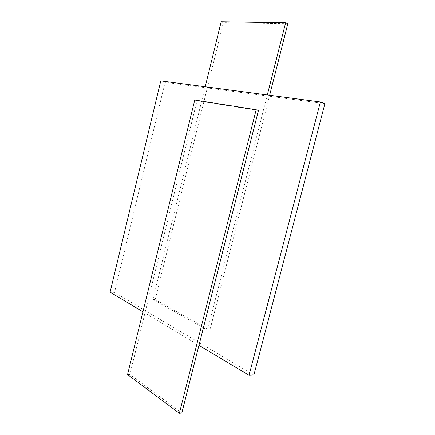 <?xml version="1.0" encoding="UTF-8"?>
<svg xmlns="http://www.w3.org/2000/svg" width="435" height="435" viewBox="0 0 435 435"><rect width="100%" height="100%" fill="white"/><g stroke="black" fill="none" stroke-linecap="round" stroke-linejoin="round"><path stroke-width="0.33" stroke-dasharray="2.17 1.63" d="M324.907 103.65L267.046 95.923L207.549 330.198L209.898 330.241L269.64 95.27M205.206 86.766L152.93 299.487L207.549 330.198M267.291 94.96L267.046 95.923L165.083 82.297L114.552 292.44L253.893 375.084M165.083 82.297L160.771 80.899M142.925 311.813L198.953 345.33M114.552 292.44L110.093 292.173M258.444 110.512L197.006 100.73L129.896 374.486L181.803 413.038M197.006 100.73L194.771 100.028M129.896 374.486L127.558 374.573M152.93 299.487L155.203 299.612L209.898 330.241M221.181 21.75L223.34 22.674L155.203 299.612M287.812 23.811L223.34 22.674"/><path stroke-width="0.65" d="M198.953 345.33L258.444 110.512L256.161 109.761L194.771 100.028L127.558 374.573L179.372 413.25L181.803 413.038L198.953 345.33L249.048 375.291L253.893 375.084L324.907 103.65L320.388 101.975L160.771 80.899L110.093 292.173L142.925 311.813M267.291 94.96L285.621 22.783L287.812 23.811L269.64 95.27M285.621 22.783L221.181 21.75L205.206 86.766M249.048 375.291L320.388 101.975M179.372 413.25L256.161 109.761"/></g></svg>
